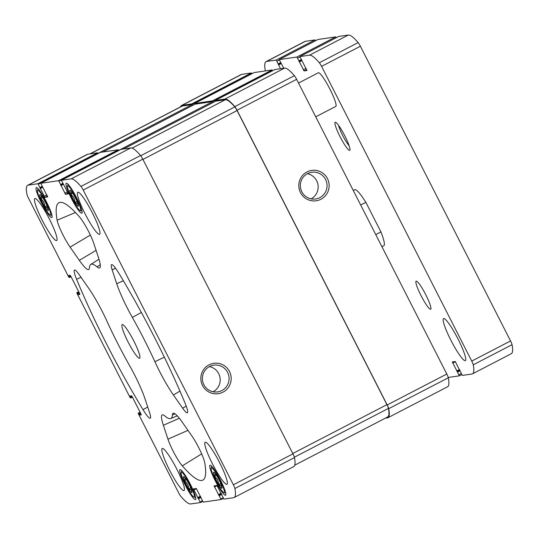 <?xml version="1.0" encoding="UTF-8"?>
<svg xmlns="http://www.w3.org/2000/svg" width="539" height="539" viewBox="0 0 539 539"><rect width="100%" height="100%" fill="white"/><g stroke="black" fill="none" stroke-linecap="round" stroke-linejoin="round"><path stroke-width="0.81" d="M76.194 197.901A13.886 2.028 62.6 0 1 80.136 210.54A13.886 2.028 62.6 0 1 72.273 199.147A13.886 2.028 62.6 0 1 67.483 186.157A13.886 2.028 62.6 0 1 76.194 197.901M70.879 194.485L70.784 194.249A9.028 1.321 62.6 0 1 69.955 190.179L70.003 190.173A9.028 1.321 62.6 0 1 70.131 190.193A9.028 1.321 62.6 0 1 73.149 193.905L73.291 194.134A9.028 1.321 62.6 0 1 77.266 201.936L77.36 202.165A9.028 1.321 62.6 0 1 78.357 206.046A9.028 1.321 62.6 0 1 78.189 206.242L78.142 206.248A9.028 1.321 62.6 0 1 74.995 202.516L74.854 202.287A9.028 1.321 62.6 0 1 70.879 194.485C73.506 196.418 74.833 199.019 74.854 202.287M70.784 194.249C71.815 192.228 71.539 190.867 69.955 190.179M78.142 206.248C78.404 204.335 77.353 203.088 74.995 202.516M46.172 202.28A13.886 2.028 62.6 0 1 50.107 214.92A13.886 2.028 62.6 0 1 42.244 203.526A13.886 2.028 62.6 0 1 37.454 190.536A13.886 2.028 62.6 0 1 46.172 202.28M40.856 198.864L40.762 198.628A9.028 1.321 62.6 0 1 39.933 194.559L39.98 194.552A9.028 1.321 62.6 0 1 40.108 194.572A9.028 1.321 62.6 0 1 43.127 198.285L43.268 198.514A9.028 1.321 62.6 0 1 47.243 206.316L47.338 206.545A9.028 1.321 62.6 0 1 48.335 210.426A9.028 1.321 62.6 0 1 48.166 210.621L48.119 210.628A9.028 1.321 62.6 0 1 44.966 206.895L44.831 206.666A9.028 1.321 62.6 0 1 40.856 198.864C43.484 200.798 44.804 203.398 44.831 206.666M40.762 198.628C41.786 196.607 41.51 195.246 39.933 194.559M48.119 210.628C48.375 208.714 47.324 207.468 44.966 206.895M189.869 484.305A13.886 2.028 62.6 0 1 193.804 496.945A13.886 2.028 62.6 0 1 185.948 485.551A13.886 2.028 62.6 0 1 181.151 472.562A13.886 2.028 62.6 0 1 189.869 484.305M184.554 480.889L184.459 480.653A9.028 1.321 62.6 0 1 183.631 476.584L183.678 476.577A9.028 1.321 62.6 0 1 183.806 476.597A9.028 1.321 62.6 0 1 186.824 480.31L186.966 480.539A9.028 1.321 62.6 0 1 190.941 488.341L191.035 488.57A9.028 1.321 62.6 0 1 192.032 492.451A9.028 1.321 62.6 0 1 191.864 492.646L191.817 492.653A9.028 1.321 62.6 0 1 188.67 488.92L188.529 488.691A9.028 1.321 62.6 0 1 184.554 480.889C187.181 482.823 188.509 485.423 188.529 488.691M184.459 480.653C185.483 478.632 185.207 477.278 183.631 476.584M191.817 492.653C192.073 490.739 191.028 489.493 188.67 488.92M219.892 479.926A13.886 2.028 62.6 0 1 223.833 492.565A13.886 2.028 62.6 0 1 215.971 481.172A13.886 2.028 62.6 0 1 211.18 468.182A13.886 2.028 62.6 0 1 219.892 479.926M214.576 476.51L214.482 476.274A9.028 1.321 62.6 0 1 213.66 472.204L213.7 472.198A9.028 1.321 62.6 0 1 213.835 472.218A9.028 1.321 62.6 0 1 216.853 475.93L216.988 476.159A9.028 1.321 62.6 0 1 220.963 483.961L221.057 484.19A9.028 1.321 62.6 0 1 222.055 488.071A9.028 1.321 62.6 0 1 221.886 488.267L221.839 488.273A9.028 1.321 62.6 0 1 218.693 484.541L218.551 484.312A9.028 1.321 62.6 0 1 214.576 476.51C217.204 478.443 218.531 481.044 218.551 484.312M214.482 476.274C215.512 474.253 215.236 472.898 213.66 472.204M221.839 488.273C222.102 486.36 221.051 485.113 218.693 484.541M76.653 197.833A16.891 2.466 62.6 0 1 81.854 213.201A16.891 2.466 62.6 0 1 71.882 199.342A16.891 2.466 62.6 0 1 66.297 183.22A16.891 2.466 62.6 0 1 76.653 197.833M190.328 484.238A16.891 2.466 62.6 0 1 195.522 499.606A16.891 2.466 62.6 0 1 185.557 485.754A16.891 2.466 62.6 0 1 179.965 469.624A16.891 2.466 62.6 0 1 190.328 484.238M49.372 219.016A23.676 3.456 62.6 0 1 56.656 240.556A23.676 3.456 62.6 0 1 42.136 220.067A23.676 3.456 62.6 0 1 34.853 198.527A23.676 3.456 62.6 0 1 49.372 219.016M176.752 469.018A23.676 3.456 62.6 0 1 184.042 490.557A23.676 3.456 62.6 0 1 169.522 470.069A23.676 3.456 62.6 0 1 162.232 448.529A23.676 3.456 62.6 0 1 176.752 469.018M219.683 462.752A23.676 3.456 62.6 0 1 226.966 484.298A23.676 3.456 62.6 0 1 212.447 463.809A23.676 3.456 62.6 0 1 205.164 442.27A23.676 3.456 62.6 0 1 219.683 462.752M92.297 212.75A23.676 3.456 62.6 0 1 99.587 234.297A23.676 3.456 62.6 0 1 85.068 213.808A23.676 3.456 62.6 0 1 77.778 192.268A23.676 3.456 62.6 0 1 92.297 212.75M128.012 341.834A18.939 2.769 -117.4 0 0 139.635 358.226A18.939 2.769 -117.4 0 0 133.369 340.136A18.939 2.769 -117.4 0 0 122.185 324.599A18.939 2.769 -117.4 0 0 128.012 341.834M90.788 264.44A86.806 12.68 62.6 0 0 89.4 267.964A37.878 5.531 62.6 0 1 88.794 269.5A37.878 5.531 62.6 0 1 79.341 260.344L70.104 247.131A18.939 2.769 62.6 0 1 57.134 220.222A156.249 22.827 62.6 0 1 59.216 202.597A156.249 22.827 62.6 0 1 79.523 216.961A18.939 2.769 62.6 0 1 93.867 243.662L98.448 257.554A37.878 5.531 62.6 0 1 99.722 267.903A37.878 5.531 62.6 0 1 97.007 266.852A86.806 12.68 62.6 0 0 90.788 264.44L98.981 259.232M78.168 294.045L77.36 292.657L76.807 292.738L76.996 293.31L130.081 397.499L131.017 397.964L130.202 395.97L131.509 395.781L132.277 396.872L140.861 413.73L141.252 414.882L139.945 415.07L138.745 413.13L138.193 413.218L138.382 413.79L178.618 492.761A4.736 0.694 62.6 0 0 180.868 496.392A74.497 10.881 62.6 0 0 190.671 503.952L200.393 502.537L193.393 488.92L196.297 488.496L203.19 502.126L221.078 499.518L214.077 485.909L216.981 485.477L223.874 499.114L233.596 497.692A74.497 10.881 62.6 0 0 234.128 497.524A74.497 10.881 62.6 0 0 234.869 488.516A4.736 0.694 62.6 0 0 233.367 484.777L83.201 190.058A4.736 0.694 62.6 0 0 80.951 186.433A74.497 10.881 62.6 0 0 71.148 178.867L61.426 180.289L68.426 193.899L65.522 194.323L58.63 180.693L40.742 183.307L47.728 196.924L44.838 197.341L37.946 183.711L28.223 185.133A74.497 10.881 62.6 0 0 27.691 185.301A74.497 10.881 62.6 0 0 26.95 194.309A4.736 0.694 62.6 0 0 28.452 198.049L68.696 277.019L69.632 277.484L68.817 275.49L70.124 275.301L70.892 276.399L79.476 293.25L79.866 294.402L78.553 294.59L78.168 294.045L79.523 293.344M174.986 413.797L172.419 414.862A37.878 5.531 62.6 0 1 173.154 413.258A37.878 5.531 62.6 0 1 182.485 422.482L191.716 435.694A18.939 2.769 62.6 0 1 204.685 462.597A156.249 22.827 62.6 0 1 203.129 479.959A156.249 22.827 62.6 0 1 182.297 465.864A18.939 2.769 62.6 0 1 167.952 439.164L163.371 425.271A37.878 5.531 62.6 0 1 162.226 414.855A37.878 5.531 62.6 0 1 164.813 415.973A86.806 12.68 62.6 0 0 170.742 418.534L177.264 415.845M172.419 414.862A86.806 12.68 62.6 0 1 170.742 418.534M149.68 413.015A18.939 2.769 62.6 0 1 150.32 418.19A18.939 2.769 62.6 0 1 143.03 409.674A156.249 22.827 62.6 0 1 76.605 279.303A18.939 2.769 62.6 0 1 74.497 270.005A18.939 2.769 62.6 0 1 79.166 274.614L88.396 287.833A37.878 5.531 62.6 0 1 106.917 321.116A86.806 12.68 62.6 0 0 129.488 365.415A37.878 5.531 62.6 0 1 145.106 399.123L149.68 413.015M173.423 394.993A37.878 5.531 62.6 0 1 154.902 361.709A86.806 12.68 62.6 0 0 132.331 317.41A37.878 5.531 62.6 0 1 116.714 283.696L112.139 269.803A18.939 2.769 62.6 0 1 111.566 264.602A18.939 2.769 62.6 0 1 118.789 273.152A156.249 22.827 62.6 0 1 185.214 403.522A18.939 2.769 62.6 0 1 187.383 412.786A18.939 2.769 62.6 0 1 182.654 408.205L173.423 394.993L179.952 391.105M220.35 479.858A16.891 2.466 62.6 0 1 225.551 495.226A16.891 2.466 62.6 0 1 215.58 481.374A16.891 2.466 62.6 0 1 209.994 465.245A16.891 2.466 62.6 0 1 220.35 479.858M46.63 202.213A16.891 2.466 62.6 0 1 51.825 217.581A16.891 2.466 62.6 0 1 41.86 203.729A16.891 2.466 62.6 0 1 36.268 187.599A16.891 2.466 62.6 0 1 46.63 202.213M180.484 106.904A74.497 10.881 62.6 0 1 181.522 105.476L241.115 74.557A74.497 10.881 62.6 0 1 241.647 74.389L251.369 72.967L251.875 73.749M194.862 104.256L194.572 103.481L254.165 72.563L272.06 69.949L272.559 70.73M215.553 101.238L215.256 100.47L274.85 69.544L284.579 68.123A74.497 10.881 62.6 0 1 294.382 75.689A4.736 0.694 62.6 0 1 296.625 79.314L446.797 374.032A4.736 0.694 62.6 0 1 448.3 377.772A74.497 10.881 62.6 0 1 447.559 386.78L387.965 417.705A74.497 10.881 62.6 0 1 387.433 417.873L385.338 418.176M27.691 185.301L87.284 154.376A74.497 10.881 62.6 0 1 87.817 154.208L97.539 152.793L98.037 153.575M100.328 152.389L118.223 149.775L118.728 150.556M121.019 149.364L61.426 180.289L121.019 149.364L130.741 147.949A74.497 10.881 62.6 0 1 140.544 155.508A4.736 0.694 62.6 0 1 142.795 159.14L292.96 453.858A4.736 0.694 62.6 0 1 294.462 457.591A74.497 10.881 62.6 0 1 293.721 466.599L234.128 497.524M202.529 385.493A15.355 15.173 81.7 0 0 228.779 386.834A15.355 15.173 81.7 0 0 216.725 363.165A15.355 15.173 81.7 0 0 202.529 385.493M181.522 105.476A74.497 10.881 62.6 0 1 182.054 105.307L191.776 103.892L192.16 104.438L192.652 105.401L192.039 104.606L182.418 106.008A74.497 10.881 62.6 0 0 181.879 106.183L89.905 153.905M254.165 72.563L194.572 103.481L212.467 100.874L213.336 102.383L212.73 101.588L195.01 104.182M274.85 69.544L215.263 100.463L224.985 99.048A74.497 10.881 62.6 0 1 234.788 106.614A4.736 0.694 62.6 0 1 237.032 110.239L296.625 79.314M300.499 192.591A15.355 15.173 81.7 0 0 326.749 193.932A15.355 15.173 81.7 0 0 314.695 170.263A15.355 15.173 81.7 0 0 300.499 192.591M387.965 417.705A74.497 10.881 62.6 0 0 388.707 408.69A4.736 0.694 62.6 0 0 387.197 404.957L237.032 110.239M215.708 101.157L123.492 149.007L215.715 101.15L225.342 99.749A74.497 10.881 62.6 0 1 234.809 106.917A4.736 0.694 62.6 0 1 237.072 110.576L386.921 404.654A4.736 0.694 62.6 0 1 388.43 408.421A74.497 10.881 62.6 0 1 387.608 416.997L294.766 465.177M100.328 152.382L40.742 183.307L100.328 152.382M311.097 198.884A13.522 13.36 81.7 0 0 307.419 173.686M301.833 191.796A13.522 13.36 81.7 0 0 326.917 183.711A13.522 13.36 81.7 0 0 311.751 172.258A13.522 13.36 81.7 0 0 301.833 191.796M213.127 391.786A13.522 13.36 81.7 0 0 209.449 366.587M203.857 384.698A13.522 13.36 81.7 0 0 228.947 376.613A13.522 13.36 81.7 0 0 213.781 365.159A13.522 13.36 81.7 0 0 203.857 384.698M220.721 483.382L218.632 484.467M216.469 475.331L214.502 476.355M190.698 487.761L188.61 488.846M186.447 479.71L184.473 480.734M47.001 205.736L44.905 206.821M42.749 197.685L40.775 198.709M77.023 201.357L74.934 202.442M72.772 193.306L70.804 194.33M381.929 246.727L383.822 245.744A31.565 4.608 -117.4 0 0 380.925 231.925L365.846 202.327L360.672 205.009M365.846 202.327A31.565 4.608 -117.4 0 0 354.75 189.708L353.267 190.476M380.925 231.925L375.75 234.606M448.226 377.468L459.369 375.845L452.315 361.939L455.212 361.514L462.347 375.407L471.975 374.005A74.497 10.881 -117.4 0 0 472.508 373.837A74.497 10.881 -117.4 0 0 473.242 364.822A4.736 0.694 -117.4 0 0 471.74 361.09L321.574 66.371A4.736 0.694 -117.4 0 0 319.324 62.746A74.497 10.881 -117.4 0 0 309.527 55.18L299.893 56.588L306.947 70.494L304.043 70.919L296.908 57.019L279.202 59.607L283.77 68.244M472.508 373.837L511.309 353.699A74.497 10.881 -117.4 0 0 512.05 344.69A4.736 0.694 -117.4 0 0 510.548 340.951L360.382 46.239A4.736 0.694 -117.4 0 0 358.132 42.608A74.497 10.881 -117.4 0 0 348.329 35.048L338.694 36.45L299.9 56.582L338.694 36.45M336.323 37.683L335.716 36.888L318.01 39.468L279.215 59.6L318.01 39.468M280.489 68.722L276.224 60.038L266.596 61.439A74.497 10.881 -117.4 0 0 266.064 61.614A74.497 10.881 -117.4 0 0 265.323 70.622A4.736 0.694 -117.4 0 0 265.397 70.926M315.632 40.701L315.025 39.906L305.404 41.308A74.497 10.881 -117.4 0 0 304.872 41.476L266.064 61.614M458.056 339.065A23.676 3.456 -117.4 0 0 443.536 318.583A23.676 3.456 -117.4 0 0 451.372 341.187A23.676 3.456 -117.4 0 0 465.346 360.611A23.676 3.456 -117.4 0 0 458.056 339.065M425.823 294.833A15.786 2.304 -117.4 0 0 416.142 281.176A15.786 2.304 -117.4 0 0 421.363 296.248A15.786 2.304 -117.4 0 0 430.681 309.191A15.786 2.304 -117.4 0 0 425.823 294.833M315.733 116.808L335.784 106.405A18.939 2.769 -117.4 0 0 329.949 89.171A18.939 2.769 -117.4 0 0 318.333 72.778L298.532 83.053M344.859 135.929A15.786 2.304 -117.4 0 0 335.554 122.272A15.786 2.304 -117.4 0 0 340.399 137.344A15.786 2.304 -117.4 0 0 349.939 149.983A15.786 2.304 -117.4 0 0 344.859 135.929M338.559 125.358A13.219 1.934 -117.4 0 0 342.979 136.003A13.219 1.934 -117.4 0 0 349.137 145.752M28.223 185.133L87.817 154.208M37.946 183.711L97.539 152.793M58.63 180.693L118.223 149.775M71.148 178.867L130.741 147.949M80.951 186.433L140.544 155.508M83.201 190.058L142.795 159.14M233.367 484.777L292.96 453.858M234.869 488.516L294.462 457.591M221.084 499.512L223.375 498.326L221.084 499.518M200.4 502.53L202.684 501.344L200.393 502.537M78.553 294.59L79.792 293.95M40.209 188.663L42.716 187.363M44.07 196.25L46.859 194.801M60.894 185.645L63.4 184.345M64.761 193.231L67.543 191.783M139.945 415.07L141.178 414.43M76.807 292.738L78.707 291.747L76.801 292.738M77.36 292.657L78.795 291.909M77.744 293.203L79.092 292.502M69.012 276.069L70.272 275.409M69.443 276.911L70.791 276.211M69.639 277.484L71.067 276.743L69.632 277.484M182.054 105.307L241.647 74.389M251.369 72.967L191.776 103.892M38.323 184.264L97.923 153.339M39.974 187.491L42.183 186.346M251.753 73.52L192.16 104.438M40.169 188.064L42.46 186.878L40.169 188.064M272.06 69.949L212.467 100.874M59.014 181.245L118.607 150.32M60.658 184.473L62.874 183.327M272.444 70.501L212.851 101.42M60.86 185.045L63.144 183.86L60.853 185.045M224.985 99.048L284.579 68.123M234.788 106.614L294.382 75.689M387.197 404.957L446.797 374.032M388.707 408.69L448.3 377.772M214.468 487.054L217.183 485.646M218.335 494.64L221.118 493.192M218.713 495.186L221.421 493.785M218.861 495.166L221.441 493.825M219.245 495.712L221.731 494.418M220.889 498.946L223.106 497.793M193.784 490.072L196.492 488.664M197.645 497.659L200.434 496.21M198.029 498.204L200.73 496.803M198.17 498.184L200.757 496.843M198.554 498.73L201.047 497.436M200.205 501.964L202.415 500.812M138.193 413.218L140.1 412.227L138.186 413.218M138.745 413.13L140.18 412.389M139.129 413.682L140.484 412.982M139.561 414.525L140.908 413.824M130.398 396.549L131.664 395.889M130.829 397.391L132.176 396.691M131.024 397.957L132.453 397.223L131.024 397.964M65.522 194.323L68.143 192.969M44.838 197.341L47.459 195.987M132.102 148.131L225.342 99.749M140.726 155.737L234.809 106.917M142.936 159.423L237.072 110.576M292.778 453.501L386.921 404.654M294.375 457.22L388.43 408.421M102.814 152.018L195.03 104.168L102.808 152.025M118.647 150.408L212.73 101.588M97.963 153.42L192.039 104.606M90.195 153.864L182.418 106.008M201.667 453.885L182.297 465.864M187.99 430.365L167.952 439.164M179.339 418.257L163.371 425.271M147.706 407.026L143.03 409.674M81.012 277.262L76.605 279.303M96.077 250.365L79.341 260.344M90.336 235.078L70.104 247.131M75.447 212.501L57.134 220.222M100.261 264.804L97.007 266.852M164.334 357.155L154.902 361.709M141.38 312.472L132.331 317.41M186.218 406.089L182.654 408.205M115.575 268.294L112.139 269.803M123.37 280.779L116.714 283.696M461.741 374.605L459.376 375.838L461.741 374.612M461.189 373.547L458.979 374.693M460.111 370.731L457.618 372.025M459.821 370.138L457.234 371.479M459.794 370.091L457.092 371.499M459.497 369.505L456.708 370.947M455.415 361.676L452.699 363.084M512.05 344.69L473.242 364.822M510.548 340.951L471.74 361.09M360.382 46.239L321.574 66.371M358.132 42.608L319.324 62.746M348.329 35.048L309.527 55.18M306.664 69.558L304.043 70.919M306.064 68.379L303.275 69.821M301.779 60.658L299.266 61.958M299.226 61.358L301.517 60.173L299.233 61.358M301.247 59.634L299.037 60.786M299.933 56.945L297.676 58.118M335.716 36.888L296.908 57.019M281.088 63.676L278.582 64.976M280.832 63.184L278.542 64.377L280.832 63.191M280.563 62.652L278.346 63.804M279.249 59.964L276.985 61.136M315.025 39.906L276.224 60.038M305.404 41.308L266.596 61.439M223.833 492.565L225.72 493.185M211.18 468.182L211.76 466.282M193.804 496.945L195.691 497.564M181.151 472.562L181.731 470.662M50.107 214.92L51.993 215.539M37.454 190.536L38.033 188.637M80.136 210.54L82.022 211.16M67.483 186.157L68.062 184.257"/></g></svg>
